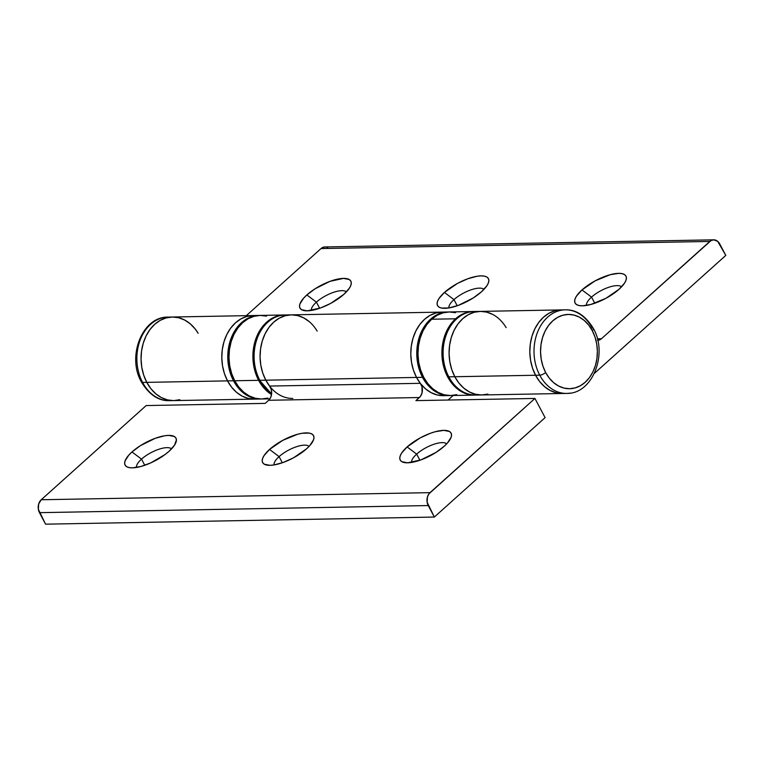 <?xml version="1.0" encoding="UTF-8"?>
<svg xmlns="http://www.w3.org/2000/svg" width="764" height="764" viewBox="0 0 764 764"><rect width="100%" height="100%" fill="white"/><g stroke="black" fill="none" stroke-linecap="round" stroke-linejoin="round"><path stroke-width="1.15" d="M316.401 302.143L319.658 308.284L316.401 302.143A19.969 7.096 -27.9 0 0 311.349 310.451A19.969 7.096 152.1 0 1 316.401 302.143L306.861 294.952L316.401 302.143A19.969 7.096 152.1 0 1 346.398 291.896A19.969 7.096 -27.9 0 0 316.401 302.143M343.943 294.274A28.793 10.238 152.1 0 1 303.69 310.518A28.793 10.238 152.1 0 1 306.861 294.952L303.69 298.113L299.946 303.91L299.517 306.326L300.08 308.293L301.608 309.735L307.329 310.843L320.679 307.921L330.783 303.346L343.943 294.274L349.444 288.095L350.857 285.316L351.287 282.9L350.724 280.942L349.196 279.5L343.475 278.392L330.124 281.314L315.188 288.716L306.861 294.952A28.793 10.238 152.1 0 1 337.545 279.137A28.793 10.238 152.1 0 1 350.752 285.593A28.793 10.238 152.1 0 1 343.943 294.274M453.969 299.622L457.216 305.762L453.969 299.622A19.969 7.096 -27.9 0 0 448.917 307.94A19.969 7.096 152.1 0 1 453.969 299.622L444.428 292.44L453.969 299.622A19.969 7.096 152.1 0 1 483.965 289.375A19.969 7.096 -27.9 0 0 453.969 299.622M481.511 291.762A28.793 10.238 152.1 0 1 441.258 307.997A28.793 10.238 152.1 0 1 444.428 292.44L438.918 298.619L437.514 301.398L437.075 303.814L437.638 305.781L439.176 307.224L441.63 308.083L448.86 307.949L458.247 305.399L473.183 297.998L481.511 291.762L487.012 285.583L488.425 282.804L488.855 280.388L488.291 278.421L486.754 276.979L484.309 276.119L481.033 275.88L477.07 276.253L467.692 278.803L457.588 283.368L444.428 292.44A28.793 10.238 152.1 0 1 475.112 276.625A28.793 10.238 152.1 0 1 488.32 283.081A28.793 10.238 152.1 0 1 481.511 291.762M591.537 297.11L594.784 303.251L591.537 297.11A19.969 7.096 -27.9 0 0 586.475 305.419A19.969 7.096 152.1 0 1 591.537 297.11L581.987 289.928L591.537 297.11A19.969 7.096 152.1 0 1 621.533 286.863A19.969 7.096 -27.9 0 0 591.537 297.11M619.079 289.25A28.793 10.238 152.1 0 1 578.826 305.485A28.793 10.238 152.1 0 1 581.987 289.928L576.486 296.107L575.072 298.877L574.643 301.293L575.206 303.26L576.744 304.702L579.188 305.562L582.464 305.81L590.935 304.444L605.909 298.313L619.079 289.25L624.58 283.062L625.993 280.292L626.423 277.876L625.859 275.909L624.322 274.467L621.877 273.608L618.601 273.359L610.13 274.725L595.156 280.856L581.987 289.928A28.793 10.238 152.1 0 1 612.68 274.104A28.793 10.238 152.1 0 1 625.888 280.569A28.793 10.238 152.1 0 1 619.079 289.25M454.819 376.728L535.564 375.258A41.791 31.964 -91 0 1 533.272 332.445A41.791 31.964 -91 0 1 561.024 309.917A41.791 31.964 89 0 0 533.272 332.445A41.791 31.964 89 0 0 535.564 375.258L454.819 376.728A41.791 31.964 89 0 0 481.807 394.969A41.791 31.964 -91 0 1 454.819 376.728L458.887 383.012L463.805 388.15L469.392 391.942L475.418 394.243L481.673 394.969L487.89 394.09L481.673 394.969L475.418 394.243L469.392 391.942L463.805 388.15L458.887 383.012L454.819 376.728A41.791 31.964 -91 0 1 452.527 333.916A41.791 31.964 -91 0 1 480.279 311.397A41.791 31.964 89 0 0 452.527 333.916A41.791 31.964 89 0 0 454.819 376.728L448.831 376.843L454.819 376.728L451.753 369.547L454.819 376.728M561.645 310.165A41.791 31.964 89 0 0 539.747 375.181L535.564 375.258L539.632 381.542L544.551 386.67L550.137 390.461L556.163 392.763L562.571 393.489L556.163 392.763L550.137 390.461L544.551 386.67L539.632 381.542L535.564 375.258A41.791 31.964 89 0 0 562.552 393.489A41.791 31.964 -91 0 1 535.564 375.258L532.498 368.067L530.56 360.255L529.824 352.108L530.321 343.943L532.021 336.084L534.867 328.826L538.744 322.437L543.51 317.184L548.982 313.25L554.941 310.795L561.168 309.917L554.941 310.795L548.982 313.25L543.51 317.184L538.744 322.437L534.867 328.826L532.021 336.084L530.321 343.943L529.824 352.108L530.56 360.255L532.498 368.067L535.564 375.258L539.747 375.181A41.791 31.964 -91 0 1 537.455 332.369A41.791 31.964 -91 0 1 565.217 309.84A41.791 31.964 -91 0 1 592.205 328.081A4.641 1.652 152.1 0 1 593.408 328.53A4.641 1.652 152.1 0 1 592.281 330.64A4.641 1.652 -27.9 0 0 593.408 328.53C585.52 315.647 576.123 309.42 565.217 309.84L480.279 311.397A41.791 31.964 -91 0 1 506.16 327.641M179.865 399.715L173.648 400.603L167.392 399.878L161.366 397.576L155.78 393.785L150.861 388.647L146.783 382.363L227.529 380.883A41.791 31.964 -91 0 1 225.246 338.07A41.791 31.964 -91 0 1 252.999 315.551A41.791 31.964 89 0 0 225.246 338.07A41.791 31.964 89 0 0 227.529 380.883L146.783 382.363A41.791 31.964 89 0 0 173.781 400.594A41.791 31.964 -91 0 1 146.783 382.363L143.727 375.172L141.789 367.36L141.053 359.214L141.55 351.058L143.25 343.189L146.096 335.931L149.973 329.551L154.739 324.289L160.211 320.355L166.17 317.91L172.397 317.022L178.642 317.748L184.678 320.049L190.255 323.841L195.183 328.978L198.134 333.276A41.791 31.964 -91 0 0 172.253 317.022A41.791 31.964 89 0 0 144.501 339.55A41.791 31.964 89 0 0 146.783 382.363A41.791 31.964 -91 0 1 144.501 339.55A41.791 31.964 -91 0 1 172.253 317.022L258.977 315.437A41.791 31.964 -91 0 1 259.579 315.437L258.977 315.437A41.791 31.964 -91 0 0 231.225 337.965A41.791 31.964 -91 0 0 233.517 380.778A41.791 31.964 89 0 0 252.464 397.824M255.415 315.771A41.791 31.964 89 0 0 233.517 380.778A41.791 31.964 -91 0 0 260.505 399.009L254.527 399.123A41.791 31.964 -91 0 1 227.529 380.883L224.473 373.701L222.534 365.88L221.799 357.733L222.295 349.578L223.995 341.718L226.841 334.451L230.718 328.071L235.484 322.819L240.956 318.884L246.915 316.43L253.142 315.551L246.915 316.43L240.956 318.884L235.484 322.819L230.718 328.071L226.841 334.451L223.995 341.718L222.295 349.578L221.799 357.733L222.534 365.88L224.473 373.701L227.529 380.883L233.517 380.778L227.529 380.883A41.791 31.964 89 0 0 254.527 399.123L169.598 400.67C158.683 401.09 149.286 394.864 141.416 381.99C126.681 356.769 142.18 316.392 168.07 317.108A41.791 31.964 89 0 0 140.318 339.627A41.791 31.964 89 0 0 142.601 382.439L146.783 382.363L142.601 382.439A41.791 31.964 -91 0 1 164.508 317.432M597.515 340.362L601.44 338.748L711.036 240.574L713.738 239.829L717.711 241.348L725.8 255.396L594.392 373.367L725.8 255.396L719.707 243.888A9.283 7.105 -91 0 0 713.71 239.829L324.939 246.944A9.283 7.105 89 0 0 321.042 248.558L324.967 246.944M597.744 340.352A9.283 7.105 -91 0 0 601.44 338.748L597.372 338.815L601.44 338.748L709.813 241.443L321.042 248.558L246.285 315.675L321.042 248.558L709.813 241.443A9.283 7.105 -91 0 1 713.71 239.829M326.352 247.097L327.699 247.612M254.393 399.123L248.138 398.397L242.112 396.096L236.525 392.304L231.607 387.167L227.529 380.883L231.607 387.167L236.525 392.304L242.112 396.096L248.138 398.397L254.393 399.123M480.422 311.397L474.196 312.275L468.236 314.73L462.764 318.655L457.999 323.917L454.122 330.296L451.276 337.564L449.576 345.423L449.079 353.579L449.815 361.725L451.753 369.547L449.815 361.725L449.079 353.579L449.576 345.423L451.276 337.564L454.122 330.296L457.999 323.917L462.764 318.655L468.236 314.73L474.196 312.275L480.422 311.397L486.668 312.113L492.704 314.424M141.521 459.135L144.778 465.286L141.521 459.135A19.969 7.096 -27.9 0 0 136.47 467.453A19.969 7.096 152.1 0 1 141.521 459.135L131.981 451.954L141.521 459.135A19.969 7.096 152.1 0 1 171.528 448.898A19.969 7.096 -27.9 0 0 141.521 459.135M169.064 451.276A28.793 10.238 152.1 0 1 128.82 467.52A28.793 10.238 152.1 0 1 131.981 451.954L128.81 455.115L125.067 460.912L124.637 463.328L125.2 465.295L126.738 466.737L129.183 467.597L132.458 467.845L140.929 466.479L150.861 462.85L165.186 454.446L169.064 451.276L174.574 445.097L176.417 439.902L175.854 437.944L174.316 436.502L168.596 435.394L164.632 435.767L155.245 438.316L140.309 445.718L131.981 451.954A28.793 10.238 152.1 0 1 162.675 436.139A28.793 10.238 152.1 0 1 175.882 442.595A28.793 10.238 152.1 0 1 169.064 451.276M279.089 456.624L282.346 462.764L279.089 456.624A19.969 7.096 -27.9 0 0 274.037 464.942A19.969 7.096 152.1 0 1 279.089 456.624L269.549 449.442L279.089 456.624A19.969 7.096 152.1 0 1 309.086 446.377A19.969 7.096 -27.9 0 0 279.089 456.624M306.631 448.764A28.793 10.238 152.1 0 1 266.378 464.999A28.793 10.238 152.1 0 1 269.549 449.442L264.048 455.621L262.635 458.4L262.205 460.816L262.768 462.783L264.296 464.216L270.017 465.324L273.98 464.951L283.368 462.401L293.471 457.837L306.631 448.764L309.802 445.603L313.546 439.806L313.975 437.39L313.421 435.423L311.884 433.981L309.43 433.121L302.2 433.255L297.693 434.238L282.709 440.37L269.549 449.442A28.793 10.238 152.1 0 1 300.233 433.627A28.793 10.238 152.1 0 1 313.441 440.083A28.793 10.238 152.1 0 1 306.631 448.764M416.657 454.112L419.904 460.253L416.657 454.112A19.969 7.096 -27.9 0 0 411.605 462.421A19.969 7.096 152.1 0 1 416.657 454.112L407.116 446.93L416.657 454.112A19.969 7.096 152.1 0 1 446.653 443.865A19.969 7.096 -27.9 0 0 416.657 454.112M444.199 446.252A28.793 10.238 152.1 0 1 403.946 462.487A28.793 10.238 152.1 0 1 407.116 446.93L401.606 453.109L400.202 455.879L399.763 458.295L400.326 460.262L401.864 461.704L407.584 462.812L420.935 459.89L435.872 452.479L444.199 446.252L447.37 443.091L451.113 437.294L451.543 434.878L450.98 432.911L449.442 431.469L443.731 430.361L435.251 431.727L430.38 433.283L420.276 437.858L407.116 446.93A28.793 10.238 152.1 0 1 437.801 431.106A28.793 10.238 152.1 0 1 451.008 437.571A28.793 10.238 152.1 0 1 444.199 446.252M292.803 398.426A41.791 31.964 -91 0 1 265.815 380.185A41.791 31.964 -91 0 1 263.523 337.373A41.791 31.964 -91 0 1 291.275 314.854L285.297 314.959A41.791 31.964 89 0 0 257.544 337.478A41.791 31.964 89 0 0 259.827 380.3L265.815 380.185L262.749 372.994L260.81 365.182L260.075 357.036L260.572 348.881L262.272 341.011L265.118 333.753L268.995 327.374L273.76 322.112L279.232 318.187L285.192 315.733L291.418 314.844L285.192 315.733L279.232 318.187L273.76 322.112L268.995 327.374L265.118 333.753L262.272 341.011L260.572 348.881L260.075 357.036L260.81 365.182L262.749 372.994L265.815 380.185L416.533 377.435A41.791 31.964 -91 0 1 414.25 334.613A41.791 31.964 -91 0 1 442.003 312.094A41.791 31.964 89 0 0 414.25 334.613A41.791 31.964 89 0 0 416.533 377.435L265.815 380.185A41.791 31.964 89 0 0 269.568 386.068L420.296 383.318A41.791 31.964 -91 0 1 416.533 377.435L413.477 370.244L411.538 362.422L410.803 354.286L411.29 346.121L412.999 338.261L415.845 331.003L419.722 324.614L424.488 319.362L429.96 315.427L435.919 312.973L442.146 312.094L435.919 312.973L429.96 315.427L424.488 319.362L419.722 324.614L415.845 331.003L412.999 338.261L411.29 346.121L410.803 354.286L411.538 362.422L413.477 370.244L416.533 377.435L422.521 377.32A41.791 31.964 -91 0 1 420.229 334.508A41.791 31.964 -91 0 1 447.981 311.989A41.791 31.964 -91 0 1 448.583 311.979L291.275 314.854A41.791 31.964 89 0 0 263.523 337.373A41.791 31.964 89 0 0 265.815 380.185A41.791 31.964 89 0 0 269.568 386.068L420.296 383.318A9.283 7.105 -91 0 1 419.369 397.528L268.642 400.279A9.283 7.105 89 0 0 269.568 386.068L271.249 389.487L271.659 393.498L270.733 397.337L268.642 400.279L419.369 397.528L415.912 400.623L534.943 398.445L428.957 493.821L427.458 496.848L427.133 502.215L434.344 517.056L545.095 417.631L534.943 398.445L430.017 492.646L41.237 499.751L38.687 503.954L38.362 509.33L45.563 524.171L39.47 512.663L428.251 505.558A9.283 7.105 -91 0 1 430.017 492.646L41.237 499.751L146.172 405.56L41.237 499.751A9.283 7.105 89 0 0 39.47 512.663L428.251 505.558L434.344 517.056L45.563 524.171L434.344 517.056L545.095 417.631L534.943 398.445L415.912 400.623L420.534 396.21L422.081 392.725L421.967 386.727L420.296 383.318A41.791 31.964 -91 0 1 416.533 377.435A41.791 31.964 89 0 0 443.531 395.666L449.509 395.561A41.791 31.964 -91 0 1 422.521 377.32A41.791 31.964 89 0 0 441.468 394.367M146.172 405.56L265.194 403.382L268.642 400.279L265.194 403.382L146.172 405.56M448.086 400.04L453.147 395.494L448.086 400.04M309.286 321.663L303.7 317.872L297.664 315.57L291.418 314.844M284.103 314.978L260.18 315.417A41.791 31.964 89 0 0 232.428 337.946A41.791 31.964 89 0 0 234.71 380.758L258.633 380.319A41.791 31.964 -91 0 1 256.351 337.507A41.791 31.964 -91 0 1 284.103 314.978A41.791 31.964 -91 0 1 284.705 314.978L278.02 315.857L272.06 318.311L266.588 322.246L261.823 327.508L257.936 333.887L255.09 341.145L253.39 349.005L252.903 357.17L253.638 365.316L255.577 373.128L258.633 380.319L262.701 386.603L267.629 391.731L271.535 394.577A41.791 31.964 -91 0 1 258.633 380.319L234.71 380.758L238.779 387.033L243.697 392.171L249.284 395.962L255.319 398.264L261.565 398.989L267.792 398.111M266.569 316.143L260.314 315.417L254.097 316.296L248.128 318.75L242.665 322.685L237.9 327.937L234.013 334.326L231.167 341.584L229.467 349.444L228.98 357.609L229.716 365.755L231.645 373.567L234.71 380.758A41.791 31.964 89 0 0 261.708 398.989L269.893 398.837M141.407 381.981A4.641 1.652 -27.9 0 0 142.601 382.439A4.641 1.652 152.1 0 1 141.407 381.981M171.69 400.546A41.791 31.964 -91 0 1 142.601 382.439A41.791 31.964 89 0 0 169.598 400.67M173.648 400.603L167.392 399.878L161.366 397.576L155.78 393.785L150.861 388.647L146.783 382.363L143.727 375.172L141.789 367.36L141.053 359.214L141.55 351.058L143.25 343.189L146.096 335.931L149.973 329.551L154.739 324.289L160.211 320.355L166.17 317.91L172.397 317.022L178.642 317.748L184.678 320.049M593.399 328.52C608.125 353.751 592.635 394.128 566.745 393.412A41.791 31.964 -91 0 1 539.747 375.181A4.641 1.652 -27.9 0 0 545.649 372.507A37.149 28.411 -91 0 1 552.716 320.89A37.149 28.411 -91 0 1 592.281 330.64A37.149 28.411 -91 0 1 585.214 382.258A37.149 28.411 -91 0 1 545.649 372.507A4.641 1.652 152.1 0 1 539.747 375.181A41.791 31.964 89 0 0 570.307 393.088M592.281 330.64L595.003 337.029L596.722 343.972L597.381 351.22L596.942 358.469L595.433 365.459L592.902 371.915L589.455 377.588L585.214 382.258L580.354 385.753L575.053 387.931L569.524 388.714L563.966 388.074L558.608 386.03L553.642 382.659L549.268 378.094L545.649 372.507L542.927 366.118L541.208 359.166L540.549 351.927L540.988 344.679L542.507 337.688L545.038 331.232L548.485 325.559L552.716 320.89L557.577 317.394L562.877 315.217L568.416 314.424L573.965 315.074L579.332 317.117L584.288 320.488L588.662 325.053L592.281 330.64M291.275 314.854A41.791 31.964 -91 0 1 317.156 331.099M269.883 386.469L265.815 380.185L259.827 380.3A1.853 0.659 152.1 0 1 259.349 380.109A1.853 0.659 -27.9 0 0 259.827 380.3A41.791 31.964 -91 0 1 281.735 315.284M259.827 380.3A41.791 31.964 89 0 0 271.631 393.842M444.419 312.314A41.791 31.964 89 0 0 422.521 377.32L416.533 377.435L420.601 383.709L425.529 388.847L431.116 392.639L437.142 394.94L443.387 395.666M480.279 311.397L474.301 311.502A41.791 31.964 89 0 0 446.548 334.03A41.791 31.964 89 0 0 448.831 376.843A41.791 31.964 -91 0 1 470.739 311.827M478.818 394.835A41.791 31.964 -91 0 1 448.831 376.843A41.791 31.964 89 0 0 475.829 395.074C464.235 394.826 455.077 388.685 448.353 376.662A1.853 0.659 -27.9 0 0 448.831 376.843A1.853 0.659 152.1 0 1 448.353 376.662C433.474 351.259 449.27 310.528 474.301 311.502M455.564 312.686L449.318 311.96L443.091 312.839L437.132 315.293L431.67 319.228A41.791 31.964 89 0 0 419.56 366.348A41.791 31.964 89 0 0 450.712 395.532L474.635 395.093A41.791 31.964 -91 0 1 443.483 365.918A41.791 31.964 -91 0 1 455.592 318.789L431.67 319.228L426.904 324.49L423.017 330.869L420.171 338.127L418.471 345.987L417.975 354.152L418.71 362.298L420.649 370.11L423.714 377.301L427.783 383.585L432.701 388.714L438.288 392.515L444.323 394.816L450.569 395.532L456.796 394.654M473.107 311.531L449.184 311.96A41.791 31.964 89 0 0 431.67 319.228L455.592 318.789A41.791 31.964 -91 0 1 473.107 311.531A41.791 31.964 -91 0 1 473.699 311.521L467.024 312.409L461.055 314.863L455.592 318.789L450.827 324.051L446.94 330.43L444.094 337.688L442.394 345.557L441.907 353.713L442.642 361.859L444.572 369.671L447.637 376.862L451.705 383.146L456.633 388.284L462.21 392.075L468.246 394.377L475.227 395.083A41.791 31.964 -91 0 1 474.635 395.093M475.829 395.074L566.745 393.412M168.07 317.108L172.253 317.022M260.505 399.009L261.116 398.989M285.297 314.959C260.266 313.985 244.47 354.716 259.359 380.119L271.612 393.995M449.509 395.561L450.111 395.542"/></g></svg>
